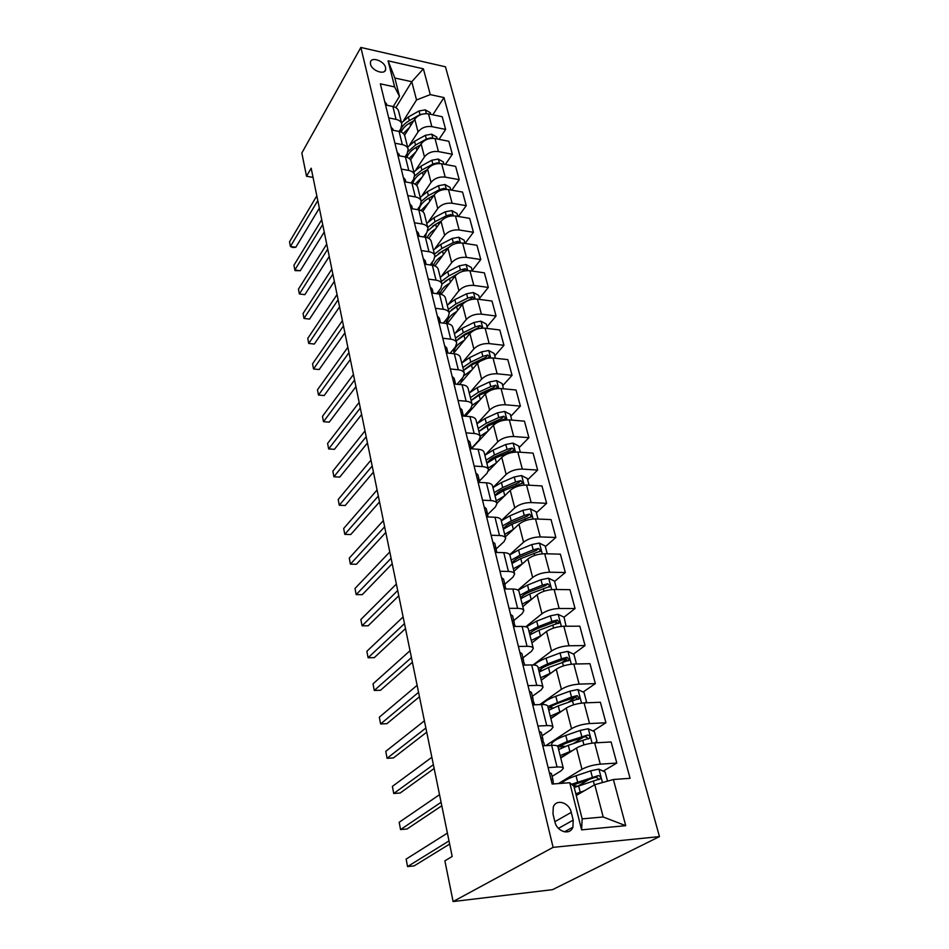<?xml version="1.0" encoding="UTF-8"?>
<svg xmlns="http://www.w3.org/2000/svg" width="949" height="949" viewBox="0 0 949 949"><rect width="100%" height="100%" fill="white"/><g stroke="black" fill="none" stroke-linecap="round" stroke-linejoin="round"><path stroke-width="1.42" d="M370.501 64.152C371.735 70.724 384.772 75.351 385.638 69.574L385.567 67.521C384.309 60.985 371.332 56.347 370.442 62.148L370.501 64.152M659.472 836.603L445.461 66.798L360.857 47.45L553.101 847.362L659.472 836.603L552.52 889.664L453.1 901.55L553.101 847.362M453.1 901.55L444.879 860.838L452.187 856.461L311.165 168.21L306.527 176.265L313.04 177.392M573.196 820.126L571.262 812.368C569.175 802.368 556.078 798.5 553.267 807.125L552.982 813.957L554.892 821.775C556.933 831.858 570.064 835.749 572.899 827.196L573.196 820.126L558.463 828.37M613.386 779.52L625.723 825.677L581.618 829.853L569.756 782.735L573.908 786.258L582.152 818.868L603.184 816.982L594.774 784.693L613.386 779.52L630.077 778.299L443.99 97.569L432.827 114.782M395.863 107.628L411.783 81.721L394.843 78.008L399.482 96.335L394.642 86.928L380.359 83.844L552.152 784.028L569.756 782.735M394.642 86.928L388.082 60.843L423.384 68.814L430.277 94.615L443.99 97.569M306.527 176.265L301.829 153.003L360.857 47.45M399.482 96.335L393.218 106.573M388.71 117.89L396.065 119.384C399.292 120.12 401.213 121.697 401.842 124.117L400.917 128.518L399.09 131.436M394.914 143.192L402.34 144.628C405.591 145.339 407.524 146.881 408.153 149.266L407.18 153.619L405.069 156.882M401.273 169.088L408.77 170.452C412.044 171.14 413.989 172.647 414.606 174.996L413.598 179.302L411.166 182.943M407.773 195.601L415.342 196.906C418.651 197.558 420.597 199.029 421.202 201.342L420.158 205.577L417.382 209.622M414.44 222.754L422.068 223.988C425.413 224.605 427.37 226.052 427.963 228.318L426.884 232.493L423.705 236.953M421.261 250.56L428.972 251.722C432.329 252.315 434.31 253.715 434.891 255.933L433.764 260.05L430.146 264.961M428.26 279.065L436.03 280.145C439.434 280.702 441.415 282.067 441.985 284.237L440.822 288.282L436.706 293.668M435.425 308.283L443.278 309.279C446.706 309.801 448.699 311.118 449.257 313.241L448.047 317.203L443.373 323.111M442.78 338.235L450.704 339.161C454.156 339.635 456.161 340.905 456.706 342.969L455.449 346.859L450.146 353.301M450.312 368.971L458.32 369.79C461.807 370.229 463.824 371.45 464.358 373.467L463.041 377.251L457.015 384.286M458.047 400.49L466.125 401.225C469.648 401.605 471.677 402.779 472.199 404.737L470.823 408.438L463.99 416.101M465.983 432.851L474.144 433.479C477.703 433.823 479.731 434.939 480.241 436.825L478.818 440.431L471.309 448.474M474.132 466.066L482.377 466.588C485.971 466.884 488.011 467.94 488.498 469.767L487.015 473.254L479.364 481.084M482.507 500.194L490.835 500.598C494.453 500.835 496.505 501.831 496.968 503.587L495.437 506.968L487.632 514.56M491.108 535.248L499.518 535.533C503.184 535.722 505.236 536.648 505.687 538.32L504.085 541.582L496.137 548.937M499.957 571.286L508.439 571.44C512.14 571.571 514.204 572.425 514.631 574.015L512.958 577.158L504.832 584.264M509.044 608.333L517.62 608.356C521.345 608.428 523.421 609.211 523.824 610.705L522.092 613.706L513.765 620.575M518.391 646.435L527.051 646.328C530.823 646.328 532.899 647.028 533.291 648.44L531.476 651.299L522.946 657.894M528.012 685.653L536.766 685.392C540.574 685.32 542.662 685.949 543.018 687.254L541.132 689.959L532.389 696.269M537.917 726.032L546.754 725.605C550.61 725.463 552.698 725.997 553.03 727.195L551.072 729.734L542.104 735.76M548.119 767.611L557.051 767.017C560.942 766.804 563.03 767.243 563.338 768.322L561.298 770.683L552.104 776.389M576.245 795.499L594.774 784.693M558.475 783.554L581.974 769.283C587.016 766.578 593.113 764.87 600.266 764.159L616.803 763.055L603.173 771.134M560.752 758.026L576.506 748.037C581.488 745.273 587.538 743.553 594.655 742.889L611.109 741.964L616.803 763.055M545.782 745.665L571.535 728.713C576.47 725.878 582.472 724.158 589.543 723.553L605.925 722.77L593.042 731.027M550.871 718.583L566.233 708.084C571.096 705.178 577.051 703.446 584.086 702.901L600.385 702.272L605.925 722.77M539.756 704.621L561.405 689.294C566.221 686.341 572.128 684.609 579.127 684.11L595.343 683.612L583.137 692.023M541.25 680.231L556.244 669.247C561.001 666.222 566.861 664.478 573.825 664.039L589.958 663.695L595.343 683.612M533.101 664.952L551.547 650.99C556.256 647.906 562.069 646.162 568.997 645.771L585.058 645.557L573.457 654.098M531.903 642.924L546.529 631.476C551.179 628.345 556.956 626.601 563.836 626.245L579.827 626.174L585.058 645.557M525.734 626.803L541.962 613.73C546.565 610.539 552.294 608.795 559.151 608.487L575.058 608.534L564.014 617.182M522.804 606.625L537.087 594.75C541.63 591.512 547.324 589.756 554.133 589.495L569.969 589.685L575.058 608.534M517.893 590.088L532.638 577.478C537.146 574.192 542.792 572.437 549.566 572.211L565.331 572.508L554.584 581.44M513.943 571.286L527.893 559.02C532.342 555.675 537.941 553.919 544.69 553.741L560.373 554.169L565.331 572.508M509.708 554.714L523.563 542.199C527.976 538.818 533.54 537.051 540.242 536.92L555.865 537.454L545.367 546.66M505.319 536.885L518.949 524.228C523.302 520.799 528.818 519.032 535.497 518.949L551.037 519.589L555.865 537.454M501.262 520.681L514.738 507.857C519.044 504.382 524.524 502.614 531.167 502.567L546.636 503.326L536.387 512.792M478.13 482.329L486.41 482.804C490.016 483.065 492.057 484.097 492.531 485.888L496.92 503.373L510.23 490.36C514.5 486.837 519.933 485.069 526.541 485.058L541.938 485.924L546.636 503.326M492.958 487.572L506.125 474.417C510.36 470.858 515.758 469.091 522.33 469.103L537.656 470.075L527.632 479.791M488.438 470.989L501.748 457.359C505.924 453.764 511.286 451.997 517.822 452.056L533.077 453.124L537.656 470.075M485.01 455.164L497.751 441.831C501.891 438.189 507.217 436.421 513.717 436.516L528.913 437.679L519.103 447.631M471.463 448.794L493.48 425.211C497.573 421.534 502.851 419.766 509.328 419.897L524.453 421.166L528.913 437.679M477.62 423.159L489.589 410.075C493.634 406.362 498.889 404.594 505.331 404.748L520.384 406.113L510.799 416.279M465.437 416.22L485.413 393.871C489.435 390.134 494.643 388.355 501.048 388.556L516.031 390.003L520.384 406.113M470.265 392.079L481.618 379.114C485.591 375.329 490.775 373.562 497.157 373.787L512.069 375.329L502.685 385.697M459.363 384.523L477.561 363.325C481.487 359.505 486.635 357.737 492.982 357.998L507.822 359.624L512.069 375.329M462.993 361.818L473.859 348.924C477.75 345.08 482.863 343.301 489.174 343.597L503.955 345.306L494.773 355.863M453.278 353.645L469.897 333.514C473.753 329.647 478.818 327.868 485.105 328.188L499.815 329.979L503.955 345.306M455.864 332.328L466.279 319.469C470.099 315.578 475.141 313.799 481.392 314.143L496.042 316.017L487.062 326.753M447.204 323.585L462.412 304.439C466.196 300.513 471.202 298.733 477.43 299.113L492.009 301.058L496.042 316.017M448.865 303.573L458.889 290.738C462.637 286.776 467.608 285.008 473.812 285.412L488.32 287.428L479.53 298.33M441.083 294.368L455.117 276.064C458.83 272.078 463.764 270.311 469.933 270.738L484.381 272.838L488.32 287.428M441.997 275.518L451.677 262.683C455.354 258.674 460.265 256.906 466.398 257.357L480.787 259.528L472.163 270.584M434.939 265.969L447.987 248.365C451.629 244.332 456.505 242.553 462.614 243.039L476.944 245.281L480.787 259.528M435.283 248.128L444.63 235.305C448.236 231.248 453.088 229.468 459.162 229.978L473.432 232.28L465.034 243.418M428.806 238.365L441.036 221.319C444.607 217.238 449.423 215.459 455.473 215.992L469.672 218.365L473.432 232.28M428.699 221.378L437.75 208.555C441.297 204.45 446.077 202.683 452.104 203.24L466.244 205.672L458.355 216.479M422.685 211.52L434.239 194.889C437.75 190.773 442.495 188.993 448.486 189.575L462.566 192.078L466.244 205.672M422.258 195.257L431.036 182.422C434.512 178.282 439.233 176.514 445.2 177.107L459.221 179.669L451.795 190.168M416.599 185.387L427.596 169.076C431.048 164.912 435.733 163.145 441.676 163.762L455.627 166.383L459.221 179.669M415.947 169.729L424.464 156.893C427.88 152.706 432.542 150.938 438.462 151.591L452.353 154.26L445.354 164.462M410.561 159.966L421.107 143.845C424.5 139.645 429.126 137.878 435.01 138.542L448.841 141.282L452.353 154.26M409.766 144.77L418.046 131.935C421.403 127.712 426.006 125.956 431.866 126.632L445.639 129.432L439.031 139.337M404.571 135.221L414.772 119.183C418.094 114.948 422.673 113.18 428.497 113.892L442.21 116.739L445.639 129.432M403.716 120.381L416.528 99.953L411.783 81.721L423.384 68.814M589.91 778.999L577.716 786.223L575.331 785.784L575.64 786.97M557.075 622.627L555.058 624.205M566.316 659.353L562.033 662.509M575.474 697.301L568.166 702.331M583.528 737.112L573.54 743.518M542.781 745.831L551.666 745.333C555.533 745.155 557.621 745.641 557.941 746.792L563.303 768.192M532.733 704.882L541.523 704.549C545.355 704.443 547.443 705.024 547.787 706.281L552.994 727.053M522.97 665.119L531.677 664.941C535.473 664.905 537.549 665.569 537.917 666.933L542.97 687.1M513.492 626.482L522.116 626.447C525.865 626.482 527.941 627.23 528.332 628.689L533.243 648.274M504.287 588.938L512.816 589.032C516.529 589.127 518.593 589.958 519.008 591.5L523.777 610.527M495.319 552.425L503.765 552.65C507.454 552.804 509.506 553.706 509.945 555.331L514.583 573.825M486.612 516.897L494.963 517.252C498.616 517.466 500.669 518.427 501.119 520.135L505.627 538.119M469.874 448.687L478.071 449.257C481.641 449.577 483.682 450.668 484.168 452.531L488.438 469.541M461.831 415.923L469.945 416.599C473.492 416.967 475.52 418.106 476.03 420.039L480.182 436.599M454.002 384.001L462.044 384.772C465.544 385.187 467.572 386.385 468.094 388.378L472.127 404.499M446.374 352.898L454.334 353.763C457.809 354.214 459.814 355.472 460.36 357.512L464.286 373.218M438.924 322.565L446.813 323.526C450.265 324.024 452.258 325.317 452.815 327.417L456.647 342.719M431.676 293.004L439.482 294.048C442.898 294.581 444.891 295.922 445.449 298.069L449.197 312.98M439.043 292.209L437.928 292.067M424.594 264.154L432.341 265.281C435.721 265.85 437.703 267.238 438.272 269.433L441.926 283.976M417.69 236.016L425.366 237.214C428.711 237.819 430.68 239.243 431.273 241.485L434.82 255.661M410.953 208.555L418.545 209.824C421.866 210.453 423.835 211.924 424.428 214.201L427.892 228.033M404.369 181.733L411.902 183.074C415.188 183.738 417.145 185.233 417.75 187.57L421.131 201.058M397.951 155.541L405.413 156.953C408.675 157.641 410.609 159.171 411.225 161.544L414.535 174.711M391.676 129.966L399.066 131.425C402.293 132.148 404.227 133.714 404.855 136.11L408.082 148.969M430.277 94.615L416.528 99.953M385.543 104.971L392.862 106.49C396.065 107.237 397.987 108.838 398.627 111.27L401.771 123.821M582.152 818.868L581.618 829.853M603.184 816.982L625.723 825.677M388.082 60.843L394.843 78.008M549.352 772.652L551.393 773.518L552.935 779.781L551.393 773.518M449.007 840.921L407.548 866.579L406.136 859.106L447.406 833.103M553.326 783.34L552.959 779.888L550.918 779.034M551.915 783.079L553.943 783.898M449.648 844.052L414.096 865.915L407.548 866.579M607.538 781.146L605.118 772.023L598.795 769.129L590.693 770.837L576.031 775.748C568.309 778.405 563.564 780.932 561.832 783.316M573.255 785.701L575.331 785.784M584.11 790.908L575.806 793.779M579.732 793.471L576.102 794.93M574.228 787.516L600.456 778.69C600.776 776.863 600.005 775.843 598.155 775.653L571.559 784.254M572.627 785.167L595.545 777.195L597.917 778.216M539.234 731.371L541.274 732.379L542.757 738.429L541.274 732.379M441.095 802.285L400.561 829.568L399.173 822.285L439.529 794.681M543.196 741.845L542.792 738.547L540.752 737.563M541.713 741.489L543.765 742.486L544.56 745.736L543.753 742.474M441.807 805.772L407.038 829.011L400.561 829.568M529.388 691.275L531.44 692.414L532.887 698.286L531.44 692.414M433.385 764.68L393.74 793.494L392.4 786.377L431.866 757.278M533.077 704.87L533.54 703.055M533.338 701.56L532.923 698.405L530.871 697.29M531.808 701.109L533.848 702.213L534.489 704.822L533.848 702.213M434.168 768.488L400.158 793.02L393.74 793.494M519.838 652.319L521.891 653.576L523.29 659.27M425.876 728.037L387.085 758.298L385.78 751.359L424.393 720.825M523.753 662.426L523.326 659.401L521.274 658.167M522.175 661.868L524.228 663.102L524.714 665.083L524.228 663.102M426.718 732.177L393.444 757.931L387.085 758.298M594.833 742.889L596.957 741.252L594.418 731.667L588.166 728.761L580.183 730.422L565.782 735.439C556.316 738.903 551.571 742.035 551.547 744.87L551.618 745.119M560.325 746.092L565.284 746.436M572.733 750.434L560.159 755.641M568.273 753.257L560.657 757.61M558.641 749.568L568.297 745.333L589.792 738.002C590.076 736.246 589.317 735.261 587.514 735.072L567.312 741.489L557.288 745.985M558.19 747.765C560.124 745.878 563.742 743.992 569.044 742.13L584.964 736.697L587.241 737.61M564.157 755.867L563.469 756.306M584.964 702.865L586.482 701.75L584.015 692.438L577.846 689.532L569.969 691.157L555.806 696.269C548.392 699.033 543.872 701.786 542.259 704.526M549.72 707.539L553.172 707.93M561.891 711.038L550.266 716.175M557.3 714.182L550.8 718.322M548.783 710.267L558.249 705.878L579.412 698.464L577.17 695.641L571.5 697.052L547.858 706.554M548.403 708.749C550.278 706.744 553.813 704.787 559.032 702.877L574.679 697.349L576.873 698.144M552.294 717.005L553.03 717.112M575.391 664.003L576.304 663.363L573.908 654.3L567.81 651.382L560.029 652.971L546.114 658.179C540.432 660.338 536.434 662.627 534.109 665.024M539.673 669.982L541.962 670.409M551.499 672.722L540.645 677.788M546.743 676.21L541.227 680.125M539.21 672.046L548.498 667.527L569.341 660.029L567.111 657.301L561.523 658.713L547.573 663.897L538.297 668.44M538.89 670.813C540.705 668.689 544.168 666.661 549.305 664.715L564.691 659.092L566.79 659.792M576.304 663.363L575.426 664.003M510.538 614.442L512.602 615.818L513.955 621.346L512.602 615.818M418.556 692.343L380.608 723.957L379.327 717.195L417.121 685.32M514.429 624.383L513.99 621.488L511.938 620.136M512.816 623.742L514.88 625.083L515.224 626.482L514.88 625.083M419.47 696.768L386.895 723.684L380.608 723.957M566.078 626.245L564.074 617.218L558.048 614.288L550.373 615.842L536.683 621.132L526.197 626.933M530.052 633.398L531.487 633.825M541.499 635.415L531.286 640.456M536.529 639.306L531.974 642.864M529.886 634.881L538.996 630.219L559.53 622.663L557.324 620.029L551.832 621.417L538.107 626.696L529.008 631.358M529.637 633.896C531.393 631.678 534.785 629.567 539.827 627.597L554.963 621.88L556.98 622.497M501.511 577.621L503.563 579.104L504.88 584.465L503.563 579.104M411.439 657.562L374.274 690.457L373.028 683.849L410.027 650.706M505.366 587.395L504.927 584.62L502.863 583.161M503.729 586.66L505.781 588.119M412.4 662.26L380.513 690.267L374.274 690.457M492.721 541.808L494.785 543.386L496.054 548.581M404.488 623.635L368.093 657.752L366.872 651.299L403.111 616.957M496.541 551.416L496.102 548.747L494.038 547.182M494.88 550.598L496.944 552.152M405.496 628.606L374.274 657.645L368.093 657.752M484.168 506.944L486.232 508.617L487.466 513.67M397.702 590.551L362.067 625.806L360.869 619.519L396.374 584.038M487.94 516.41L487.513 513.848L485.449 512.187M486.268 515.509L488.284 516.968M398.77 595.77L368.176 625.782L362.067 625.806M475.84 473.005L477.905 474.773L479.115 479.684M391.095 558.285L356.172 594.62L355.009 588.463L389.79 551.915M479.577 482.329L479.15 479.862L477.086 478.106M477.881 481.345L479.648 482.424M392.21 563.742L362.233 594.667L356.172 594.62M467.727 439.968L469.791 441.807L470.965 446.576M384.642 526.778L350.406 564.145L349.279 558.131L383.36 520.574M471.368 448.794L471.012 446.765L468.948 444.927M469.719 448.082L471.06 448.77M385.804 532.46L356.421 564.264L350.406 564.145M556.731 589.531L554.501 581.12L548.546 578.19L540.977 579.72L527.514 585.082L518.142 590.242M520.776 597.763L521.642 598.107M531.831 599.116L522.175 604.133M526.6 603.469L523.279 606.233M520.811 598.7L529.767 593.932L549.993 586.304L547.81 583.754L542.389 585.142L528.89 590.503L519.957 595.284M520.633 597.965C522.33 595.652 525.663 593.481 530.621 591.476L545.509 585.675L547.81 583.754M547.265 553.813L545.189 545.995L539.305 543.065L531.831 544.548L518.581 549.993L509.815 554.916M522.496 563.765L513.314 568.783M516.814 568.759L514.975 570.385M511.986 563.492L520.776 558.605L540.705 550.93L538.558 548.463L533.208 549.839L519.922 555.26L511.155 560.159M511.867 562.982C513.504 560.574 516.766 558.356 521.653 556.316L536.304 550.444L538.558 548.463M538.047 519.056L536.114 511.796L530.301 508.854L522.923 510.313L509.886 515.817L501.297 520.835M513.445 529.34L504.69 534.346M503.397 529.198L512.021 524.216L531.665 516.493L529.542 514.097L524.263 515.461L511.191 520.954L502.579 525.948M503.326 528.913C504.915 526.422 508.118 524.145 512.911 522.069L527.336 516.137L529.542 514.097M529.067 485.2L527.288 478.474L521.535 475.544L514.251 476.967L501.416 482.531L492.982 487.644M504.666 495.793L496.28 500.811M495.022 495.793L503.492 490.716L522.863 482.946L520.764 480.621L515.556 481.985L502.685 487.537L494.227 492.626M494.998 495.722C496.552 493.148 499.684 490.811 504.405 488.723L518.605 482.721L520.764 480.621M520.325 452.234L518.676 446.018L512.994 443.088L505.793 444.476L493.16 450.099L484.868 455.295M496.137 463.112L488.083 468.13M486.861 463.242L495.188 458.07L514.275 450.265L512.199 448.011L507.063 449.363L494.393 454.974L486.09 460.158M487.086 463.041C488.676 460.502 491.689 458.225 496.113 456.22L510.099 450.17L512.199 448.011M459.838 407.773L461.89 409.695L463.029 414.333L461.89 409.695M378.331 496.03L344.784 534.358L343.68 528.486L377.097 489.969M463.349 416.042L463.088 414.523L461.024 412.613M461.772 415.674L462.46 415.97M379.541 501.926L350.739 534.548L344.784 534.358M511.808 420.099L510.289 414.369L504.666 411.439L497.561 412.815L485.105 418.485L476.967 423.764M487.845 431.249L480.099 436.279M478.901 431.51L487.086 426.255L505.912 418.426L503.872 416.231L498.794 417.572L486.315 423.242L478.154 428.509M479.482 430.976L488.035 424.535L501.807 418.426L503.872 416.231M452.139 376.397L454.191 378.402L455.306 382.898M372.186 466.018L339.279 505.248L338.2 499.506L370.976 460.099M455.544 384.143L453.29 381.118M373.432 472.104L345.187 505.509L339.279 505.248M503.504 388.793L502.116 383.526L496.541 380.596L489.53 381.937L477.264 387.655L469.257 393.016M479.779 400.181L472.246 405.282M469.067 410.407L468.936 412.305M471.143 400.561L479.186 395.235L497.762 387.382L495.734 385.247L490.74 386.587L478.438 392.293L470.419 397.631M472.104 399.683L480.158 393.645L493.729 387.489L495.734 385.247M444.63 345.816L446.694 347.88L447.762 352.269M366.172 436.694L333.906 476.778L332.85 471.167L364.985 430.905M447.928 353.064L445.757 350.406M367.465 442.969L339.754 477.098L333.906 476.778L339.754 477.098M495.414 358.259L494.132 353.431L488.628 350.513L481.689 351.83L469.613 357.595L461.736 363.016M471.926 369.885L464.097 375.602M462.388 378.01L461.439 382.103M463.587 370.383L471.487 364.985L489.814 357.109L487.81 355.033L482.875 356.361L470.763 362.115L462.863 367.524M464.963 369.102L472.472 363.526L485.841 357.322L487.81 355.033M437.311 315.981L439.363 318.129L440.419 322.387M360.3 408.034L328.651 448.936L327.607 443.444L359.149 402.388M440.502 322.755L438.414 320.477M361.628 414.499L334.439 449.328L328.651 448.936L334.439 449.328M487.513 328.484L486.351 324.084L480.906 321.165L474.049 322.446L462.139 328.259L454.393 333.74M464.286 340.311C457.406 344.084 454.013 348.188 454.12 352.625M481.523 328.164L482.056 327.571L480.075 325.554L475.2 326.871L463.266 332.672L455.496 338.152M458.023 339.22L464.974 334.119L478.154 327.88L480.075 325.554M456.196 340.94L463.978 335.46L472.08 331.533M430.182 286.895L432.222 289.101L433.242 293.205L431.249 291.272M354.57 380.039L323.502 421.7L322.482 416.326L353.431 374.523M355.922 386.67L329.244 422.151L323.502 421.7L329.244 422.151M479.814 299.433L478.759 295.436L473.361 292.517L466.6 293.787L454.856 299.623L447.24 305.175M456.837 311.462C450.336 315.115 447.05 319.137 446.955 323.55M474.346 299.03L472.531 296.788L467.715 298.093L455.959 303.929L448.308 309.469M451.309 310.026L457.655 305.436L470.645 299.149L472.531 296.788M446.137 320.774L445.947 319.86M448.996 312.197L456.647 306.657L463.563 303.241M423.207 258.508L425.259 260.773L426.148 264.38L425.259 260.773M348.959 352.672L318.473 395.057L317.476 389.802L347.856 347.275M426.077 264.368L424.262 262.778M350.347 359.469L324.155 395.555L318.473 395.057L324.155 395.555M472.294 271.082L471.345 267.464L466.006 264.557L459.316 265.803L447.738 271.675L440.241 277.286M449.577 283.3C443.978 286.491 440.799 290.109 440.063 294.131M467.11 270.619L465.164 268.709L460.407 270.014L448.818 275.874L441.297 281.473M444.82 281.473L457.216 274.036M439.197 292.873L438.948 290.738M441.961 284.131L449.494 278.543L455.662 275.424M462.199 271.521L465.164 268.709M416.409 230.797L418.462 233.122L419.233 236.254L418.462 233.122M343.479 325.91L313.538 368.983L312.565 363.823L342.399 320.632M419.007 236.218L417.441 234.972M344.902 332.862L319.184 369.529L313.538 368.983L319.184 369.529M409.778 203.75L411.819 206.123L412.471 208.804L411.819 206.123M338.117 299.742L308.722 343.443L307.761 338.402L337.049 294.57M412.044 208.733L410.775 207.819M339.564 306.835L314.309 344.048L308.722 343.443L314.309 344.048M403.289 177.333L405.33 179.752L405.875 182.006L405.33 179.752M332.862 274.142L304 318.449L303.063 313.514L331.83 269.089M405.14 181.864L404.274 181.306M334.345 281.367L309.54 319.101L304 318.449L309.54 319.101M396.967 151.52L399.446 155.826L398.995 153.987M327.737 249.089L299.374 293.965L298.461 289.125L326.717 244.142M329.244 256.444L304.866 294.665L299.374 293.965L304.866 294.665M390.774 126.312L393.147 130.262M322.707 224.569L294.842 269.979L293.941 265.245L321.723 219.729M324.238 232.042L300.287 270.726L294.842 269.979L295.068 270.631L300.287 270.726M384.725 101.662L386.741 104.212M317.796 200.571L290.406 246.491L289.528 241.841L316.824 195.826M319.35 208.151L295.803 247.262L290.406 246.491L292.802 247.511L295.803 247.262M464.963 243.407L464.097 240.156L458.818 237.262L452.21 238.472L440.799 244.379L433.408 250.038M442.483 255.791C437.631 258.614 434.63 261.853 433.503 265.506M459.921 242.885L457.976 241.295L453.278 242.588L441.843 248.484L434.44 254.142M431.724 262.826L432.163 264.059M438.545 253.549L448.924 247.298M432.305 265.151L432.329 262.007M434.974 256.871L442.507 251.082L448.13 248.187M457.798 216.384L457.027 213.489L451.807 210.595L445.259 211.781L434.013 217.712L426.742 223.418M435.579 228.923C431.332 231.437 428.533 234.356 427.18 237.653M452.827 215.814L450.953 214.521L446.303 215.803L435.033 221.722L427.75 227.428M424.938 235.222L425.437 237.226M432.483 226.218L441.321 220.939M425.532 237.238L426.315 233.288M427.809 230.702L435.674 224.272L440.87 221.544M450.799 189.99L450.123 187.428L444.951 184.533L438.485 185.707L427.382 191.662L420.217 197.416M428.829 202.683L421.036 210.536M445.852 189.385L444.085 188.365L439.506 189.634L428.379 195.589L421.202 201.33M418.426 208.092L422.068 223.988M426.682 199.456L434.108 195.091M419.09 209.919C419.755 205.364 423.064 201.402 429.007 198.068L433.812 195.506M443.954 164.201L443.361 161.959L438.248 159.076L431.854 160.227L420.905 166.205L413.847 171.994M422.246 177.024L415.021 184.153M438.96 163.56L437.382 162.801L432.851 164.07L421.878 170.037L414.701 175.956M412.234 181.342L412.103 183.11M421.131 173.252L427.109 169.8M412.922 183.299C413.989 179.088 417.169 175.47 422.495 172.457L426.943 170.049M437.275 138.993L436.765 137.059L431.7 134.189L425.366 135.316L414.571 141.318L407.619 147.142M408.77 170.452L405.318 156.573M415.804 151.947L409.126 158.459M432.175 138.317L430.834 137.819L426.35 139.076L415.52 145.055L408.117 151.508M406.492 154.687L405.97 157.071M415.911 147.546L420.312 145.067M406.979 157.368C408.284 153.477 411.332 150.167 416.125 147.427L420.253 145.15M430.739 114.355L430.312 112.717L425.294 109.859L419.031 110.962L408.367 116.976L401.534 122.848M409.517 127.427L403.301 133.453M425.437 113.655L419.992 114.639L409.304 120.642C404.132 123.667 401.047 127.344 400.063 131.674M401.202 132.089C402.661 128.495 405.567 125.458 409.897 122.955L413.728 120.808M576.506 748.037L581.974 769.283M566.233 708.084L571.535 728.713M556.244 669.247L561.405 689.294M546.529 631.476L551.547 650.99M537.087 594.75L541.962 613.73M527.893 559.02L532.638 577.478M518.949 524.228L523.563 542.199M510.23 490.36L514.738 507.857M501.748 457.359L506.125 474.417M493.48 425.211L497.751 441.831M485.413 393.871L489.589 410.075M477.561 363.325L481.618 379.114M469.897 333.514L473.859 348.924M462.412 304.439L466.279 319.469M455.117 276.064L458.889 290.738M447.987 248.365L451.677 262.683M441.036 221.319L444.63 235.305M434.239 194.889L437.75 208.555M427.596 169.076L431.036 182.422M421.107 143.845L424.464 156.893M414.772 119.183L418.046 131.935M594.655 742.889L600.266 764.159M551.547 744.87L557.051 767.017M541.523 704.549L546.754 725.605M584.086 702.901L589.543 723.553M531.677 664.941L536.766 685.392M573.825 664.039L579.127 684.11M522.116 626.447L527.051 646.328M563.836 626.245L568.997 645.771M512.816 589.032L517.62 608.356M554.133 589.495L559.151 608.487M503.765 552.65L508.439 571.44M544.69 553.741L549.566 572.211M494.963 517.252L499.518 535.533M535.497 518.949L540.242 536.92M486.41 482.804L490.835 500.598M526.541 485.058L531.167 502.567M478.071 449.257L482.377 466.588M517.822 452.056L522.33 469.103M469.945 416.599L474.144 433.479M509.328 419.897L513.717 436.516M462.044 384.772L466.125 401.225M501.048 388.556L505.331 404.748M454.334 353.763L458.32 369.79M492.982 357.998L497.157 373.787M446.018 320.323L450.704 339.161M485.105 328.188L489.174 343.597M439.079 292.411L443.278 309.279M477.43 299.113L481.392 314.143M432.341 265.281L436.03 280.145M469.933 270.738L473.812 285.412M425.366 237.214L428.972 251.722M462.614 243.039L466.398 257.357M455.473 215.992L459.162 229.978M411.676 182.172L415.342 196.906M448.486 189.575L452.104 203.24M441.676 163.762L445.2 177.107M399.066 131.425L402.34 144.628M435.01 138.542L438.462 151.591M392.862 106.49L396.065 119.384M428.497 113.892L431.866 126.632M554.868 821.692L571.262 812.368M602.461 782.557L598.949 769.2M577.621 781.976L576.031 775.748M580.219 792.19L578.629 785.926M592.318 777.077L590.693 770.837M594.359 784.93L593.35 781.039M595.545 777.195L598.155 775.653M592.093 743.138L588.321 728.832M567.312 741.489L565.782 735.439M560.906 746.139L561.405 748.109M569.851 751.418L568.297 745.333M581.761 736.495L580.183 730.422M583.955 744.906L582.757 740.339M584.964 736.697L587.514 735.072M581.559 703.102L578 689.603M557.3 702.153L555.806 696.269M551.239 707.752L551.488 708.749M559.756 711.809L558.249 705.878M571.5 697.052L569.969 691.157M573.528 704.846L572.472 700.789M574.679 697.349L577.17 695.641M571.31 664.205L567.965 651.453M547.573 663.897L546.114 658.179M549.957 673.292L548.498 667.527M561.523 658.713L560.029 652.971M563.398 665.901L562.472 662.343M564.691 659.092L567.111 657.301M561.357 626.387L558.19 614.359M538.107 626.696L536.683 621.132M540.42 635.83L538.996 630.219M551.832 621.417L550.373 615.842M553.552 628.06L552.745 624.952M554.963 621.88L557.324 620.029M551.677 589.602L548.7 578.261M528.89 590.503L527.514 585.082M531.155 599.388L529.767 593.932M542.389 585.142L540.977 579.72M543.979 591.239L543.279 588.582M542.259 553.813L539.447 543.136M519.922 555.26L518.581 549.993M522.128 563.92L520.776 558.605M533.208 549.839L531.831 544.548M534.655 555.426L534.073 553.184M533.089 518.984L530.444 508.937M511.191 520.954L509.886 515.817M513.338 529.376L512.021 524.216M524.263 515.461L522.923 510.313M525.592 520.574L525.105 518.723M524.168 485.069L521.677 475.615M502.685 487.537L501.416 482.531M504.761 495.698L503.492 490.716M515.556 481.985L514.251 476.967M516.766 486.623L516.375 485.164M515.473 452.044L513.136 443.159M494.393 454.974L493.16 450.099M496.398 462.839L495.188 458.07M507.063 449.363L505.793 444.476M508.166 453.575L507.869 452.459M507.003 419.861L504.809 411.522M486.315 423.242L485.105 418.485M488.249 430.81L487.086 426.255M498.794 417.572L497.561 412.815M499.779 421.368L499.577 420.597M498.747 388.497L496.683 380.668M478.438 392.293L477.264 387.655M480.301 399.6L479.186 395.235M490.74 386.587L489.53 381.937M490.692 357.915L488.771 350.584M470.763 362.115L469.613 357.595M472.555 369.149L471.487 364.985M482.875 356.361L481.689 351.83M482.839 328.093L481.036 321.237M463.266 332.672L462.139 328.259M464.998 339.457L463.978 335.46M475.2 326.871L474.049 322.446M475.188 298.994L473.504 292.589M455.959 303.929L454.856 299.623M457.62 310.477L456.647 306.657M467.715 298.093L466.6 293.787M467.715 270.595L466.137 264.629M448.818 275.874L447.738 271.675M450.419 282.185L449.494 278.543M460.407 270.014L459.316 265.803M460.419 242.885L458.96 237.333M441.843 248.484L440.799 244.379M443.397 254.569L442.507 251.082M453.278 242.588L452.21 238.472M456.433 243.371L457.976 241.295M453.29 215.814L451.938 210.666M435.033 221.722L434.013 217.712M436.528 227.606L435.674 224.272M446.303 215.803L445.259 211.781M449.743 216.194L450.953 214.521M446.338 189.385L445.081 184.604M428.379 195.589L427.382 191.662M429.826 201.247L429.007 198.068M439.506 189.634L438.485 185.707M443.171 189.67L444.085 188.365M439.541 163.56L438.379 159.147M421.878 170.037L420.905 166.205M423.266 175.506L422.495 172.457M432.851 164.07L431.854 160.227M436.718 163.774L437.382 162.801M432.898 138.317L431.819 134.26M415.52 145.055L414.571 141.318M416.86 150.333L416.125 147.427M426.35 139.076L425.366 135.316M430.383 138.483L430.834 137.819M426.398 113.643L425.425 109.93M409.304 120.642L408.367 116.976M410.597 125.731L409.897 122.955M419.992 114.639L419.031 110.962M384.653 71.234L385.638 69.574M564.441 831.858L572.899 827.196M598.772 779.675L600.456 778.69M523.29 659.294L521.891 653.576M588.297 738.951L589.792 738.002M578.071 699.389L579.412 698.464M568.119 660.931L569.341 660.029M558.415 623.529L559.53 622.663M496.066 548.617L494.785 543.386M487.478 513.706L486.232 508.617M479.115 479.719L477.905 474.773M470.977 446.611L469.791 441.807M548.985 587.146L549.993 586.304M539.791 551.737L540.705 550.93M530.835 517.252L531.665 516.493M522.104 483.67L522.863 482.946M513.599 450.965L514.275 450.265M505.295 419.078L505.912 418.426M455.318 382.945L454.191 378.402M468.557 410.976L468.901 412.352M497.205 387.999L497.762 387.382M447.774 352.304L446.694 347.88M460.823 379.849L461.392 382.162M440.431 322.423L439.363 318.129M453.278 349.493L454.073 352.696M433.242 293.205L432.222 289.101M393.159 130.262L392.803 128.815M424.891 235.293L425.057 235.981M418.201 208.424L418.556 209.824"/></g></svg>

